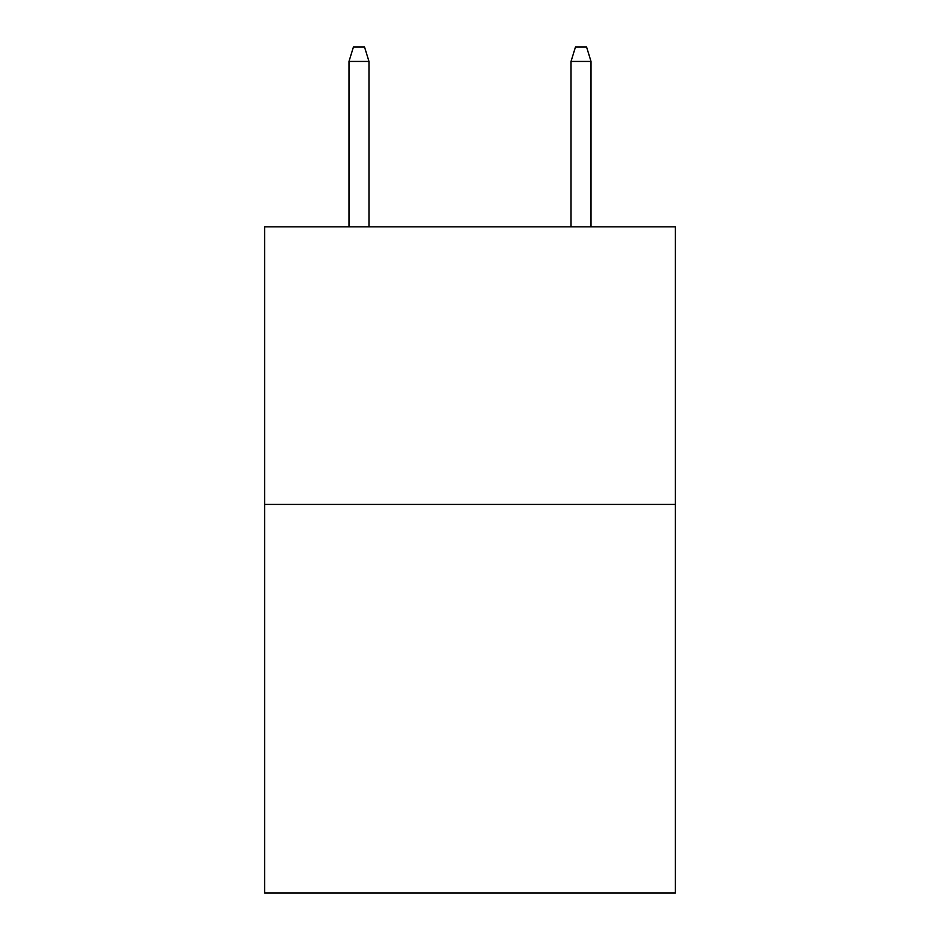 <?xml version="1.0" encoding="UTF-8"?>
<svg xmlns="http://www.w3.org/2000/svg" width="940" height="940" viewBox="0 0 940 940"><rect width="100%" height="100%" fill="white"/><g stroke="black" fill="none" stroke-linecap="round" stroke-linejoin="round"><path stroke-width="1.41" d="M675.39 504.416L675.39 893L264.61 893L264.61 226.857L675.39 226.857L675.39 504.416L264.61 504.416M368.974 226.857L368.974 61.429L348.987 61.429L348.987 226.857M348.987 61.429L353.428 47L364.532 47L368.974 61.429M571.027 61.429L575.468 47L586.572 47L591.013 61.429L571.027 61.429L571.027 226.857M591.013 61.429L591.013 226.857"/></g></svg>
